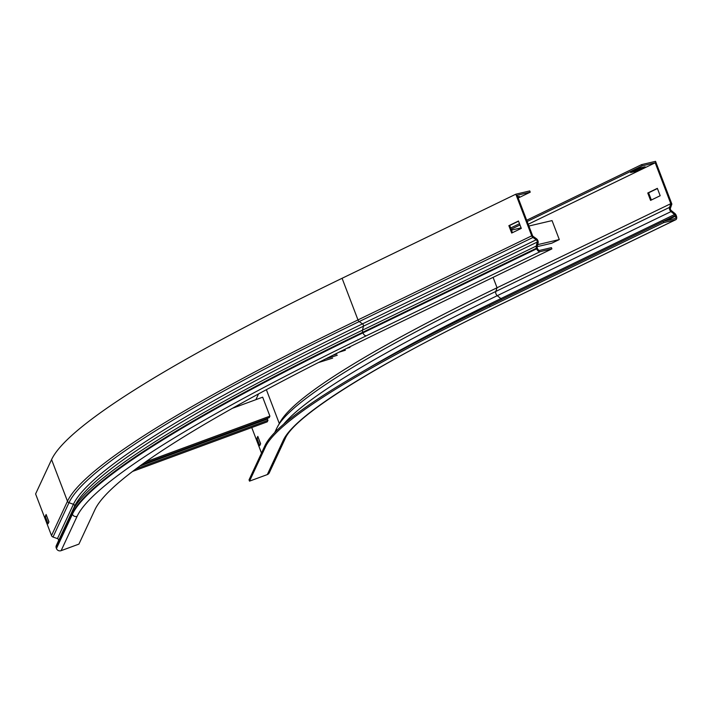 <?xml version="1.0" encoding="UTF-8"?>
<svg xmlns="http://www.w3.org/2000/svg" width="712" height="712" viewBox="0 0 712 712"><rect width="100%" height="100%" fill="white"/><g stroke="black" fill="none" stroke-linecap="round" stroke-linejoin="round"><path stroke-width="1.07" d="M663.762 222.589L490.016 306.676A703.705 75.801 159.1 0 0 265.487 446.816L249.512 481.143L249.031 479.879L265.006 445.552A703.705 75.801 159.1 0 1 489.536 305.412L663.273 221.325L663.762 222.589L675.457 219.839L501.72 303.926A684.633 73.745 159.1 0 0 283.278 440.274L267.303 474.593L249.512 481.143M675.457 219.839A3.631 2.252 -115.8 0 0 675.75 219.741A3.631 2.252 -115.8 0 0 676.4 215.941L676.178 215.353A3.062 1.905 -115.8 0 0 674.851 213.466L671.265 210.556A1.7 1.059 64.2 0 1 670.437 208.215L671.576 204.878L670.668 204.041L669.529 207.37A3.062 1.905 64.2 0 0 671.016 211.589L674.602 214.499A1.7 1.059 -115.8 0 1 675.341 215.549L675.563 216.137A2.269 1.406 -115.8 0 1 675.163 218.513A2.269 1.406 -115.8 0 1 674.976 218.575L663.273 221.325M671.576 204.878L671.861 204.059L655.547 161.339L641.619 164.614L642.099 165.878L655.191 162.799L528.215 224.253M655.191 162.799L670.802 203.668L497.056 287.755A682.363 73.496 159.1 0 0 280.297 421.798L276.683 428.357A3.062 3.026 25 0 0 276.594 430.671M641.619 164.614L526.684 220.239M519.511 223.71L510.673 227.991M642.099 165.878L527.165 221.503M519.991 224.974L511.154 229.255M234.951 406.89L234.675 407.478M236.402 406.08L235.975 406.997M251.745 427.547L261.5 453.09M283.278 440.274A3.631 3.587 -155 0 0 285.281 438.432L269.305 472.759A3.631 3.587 -155 0 1 267.303 474.593M257.806 436.394L256.925 438.289L259.738 445.668L260.628 443.772L257.806 436.394M255.875 399.672L258.554 393.905M657.363 188.351L647.76 193.005L650.572 200.383L660.184 195.729L657.363 188.351M521.042 227.724L520.419 228.027M645.099 166.768L640.221 167.916L630.618 172.562L635.487 171.414L645.099 166.768M260.539 443.959L258.278 437.631M651.346 200.01L648.596 192.81L657.434 188.529M635.104 170.391L635.487 171.414M648.596 192.81L647.76 193.005M258.198 437.827L256.925 438.289M528.891 226.033L552.049 220.595L559.294 239.57L537.693 244.643M537.204 246.655L551.684 243.246L559.294 239.57M537.872 249.307L537.507 248.586M521.095 227.867L511.483 230.127M349.761 346.877L349.957 347.385L346.584 348.444M336.749 354.006L333.172 355.128M337.23 355.27L325.66 358.91M332.664 358.1L318.397 362.586M345.391 350.215L338.965 352.235M232.423 408.305L262.666 397.171L269.91 416.146L145.577 461.928M141.955 464.5L269.216 417.65L269.91 416.146M266.235 418.745L266.502 419.43M139.748 466.102L267.481 419.074L267.961 420.338L267.258 421.842L132.583 471.433M267.961 420.338L135.823 468.994M530.235 192.187L529.755 190.923L515.826 194.198L531.722 235.832A2.501 1.549 64.2 0 0 532.95 237.479L536.234 239.775A1.7 1.059 -115.8 0 1 537.071 240.896A1.7 1.059 -115.8 0 1 537.195 242.089L536.234 246.067A3.062 1.905 64.2 0 0 536.447 248.212L536.679 248.8A3.631 2.252 64.2 0 0 540.194 251.648L551.898 248.897L551.408 247.634L539.714 250.384A2.269 1.406 64.2 0 1 537.516 248.604L537.284 248.016A1.7 1.059 64.2 0 1 537.168 246.824L538.13 242.845A3.062 1.905 -115.8 0 0 537.907 240.701A3.062 1.905 -115.8 0 0 536.403 238.68L533.119 236.384A1.139 0.703 64.2 0 1 532.558 235.636L517.143 195.266L530.235 192.187L518.194 198.016M515.826 194.198L342.08 278.285A910.497 98.078 159.1 0 0 51.576 459.605L35.6 493.932L51.504 535.566A2.501 2.465 25 0 0 53.008 537.035L57.45 538.61A1.7 1.682 -155 0 1 58.437 540.906L56.293 545.623A3.062 3.026 25 0 0 56.23 547.946L56.453 548.534A3.631 3.587 25 0 0 61.125 550.661L78.916 544.11L94.892 509.783A887.802 95.63 159.1 0 1 378.152 332.985L551.898 248.897M48.861 522.056L46.6 515.728M517.829 197.064L519.306 196.352L517.704 196.726M512.453 232.673L509.703 225.464L518.541 221.192M48.95 521.86L48.06 523.765L45.248 516.387L46.129 514.482L48.95 521.86M521.291 228.392L511.688 233.047L508.866 225.668L518.478 221.014L521.291 228.392M45.248 516.387L46.52 515.915M508.866 225.668L509.703 225.464M490.016 306.676L489.536 305.412M674.851 213.466L674.602 214.499L500.865 298.595A682.861 73.55 159.1 0 0 365.042 370.204M671.265 210.556L671.016 211.589L497.27 295.676L500.865 298.595A1.7 1.059 -115.8 0 1 501.577 299.583M670.437 208.215L669.529 207.37L495.792 291.457A3.062 1.905 64.2 0 0 497.27 295.676A686.573 73.95 159.1 0 0 283.652 424.21M265.487 446.816L265.006 445.552M266.377 389.695L279.309 423.542M493.087 277.36L497.056 287.755L495.792 291.457A686.377 73.932 159.1 0 0 277.751 426.292M675.563 216.137L666.334 220.613M675.341 215.549L663.522 221.272M502.28 303.659A3.631 2.252 -115.8 0 1 502.013 303.828A3.631 2.252 -115.8 0 1 501.72 303.926M342.08 278.285L357.985 319.919A2.501 1.549 64.2 0 0 359.213 321.566L362.497 323.862A1.7 1.059 -115.8 0 1 363.334 324.983A1.7 1.059 -115.8 0 1 363.458 326.176A905.887 97.58 159.1 0 0 74.422 506.579L58.437 540.906M51.576 459.605L67.48 501.239A2.501 2.465 25 0 0 68.984 502.717L73.425 504.283A1.7 1.682 -155 0 1 74.422 506.579L72.268 511.296A3.062 3.026 25 0 0 72.206 513.619L72.428 514.206A3.631 3.587 25 0 0 77.101 516.333L61.125 550.661M538.13 242.845L537.195 242.089L363.458 326.176L362.497 330.154A3.062 1.905 64.2 0 0 362.711 332.299L362.933 332.887A3.631 2.252 64.2 0 0 366.449 335.735A906.865 97.686 159.1 0 0 77.101 516.333M53.008 537.035L68.984 502.717A909.607 97.98 159.1 0 1 359.213 321.566L532.95 237.479L533.119 236.384M57.45 538.61L73.425 504.283A906.002 97.589 159.1 0 1 362.497 323.862L536.234 239.775L536.403 238.68M56.293 545.623L72.268 511.296A909.598 97.98 159.1 0 1 362.497 330.154L536.234 246.067L537.168 246.824M536.679 248.8L362.933 332.887A910.497 98.078 159.1 0 0 72.428 514.206L56.453 548.534M536.447 248.212L362.711 332.299A910.497 98.078 159.1 0 0 72.206 513.619L56.23 547.946M531.722 235.832L357.985 319.919A910.497 98.078 159.1 0 0 67.48 501.239L51.504 535.566M540.194 251.648L366.449 335.735M276.683 428.357L274.734 432.549M285.281 438.432C294.554 416.075 375.358 364.704 502.013 303.828L675.75 219.741"/></g></svg>
